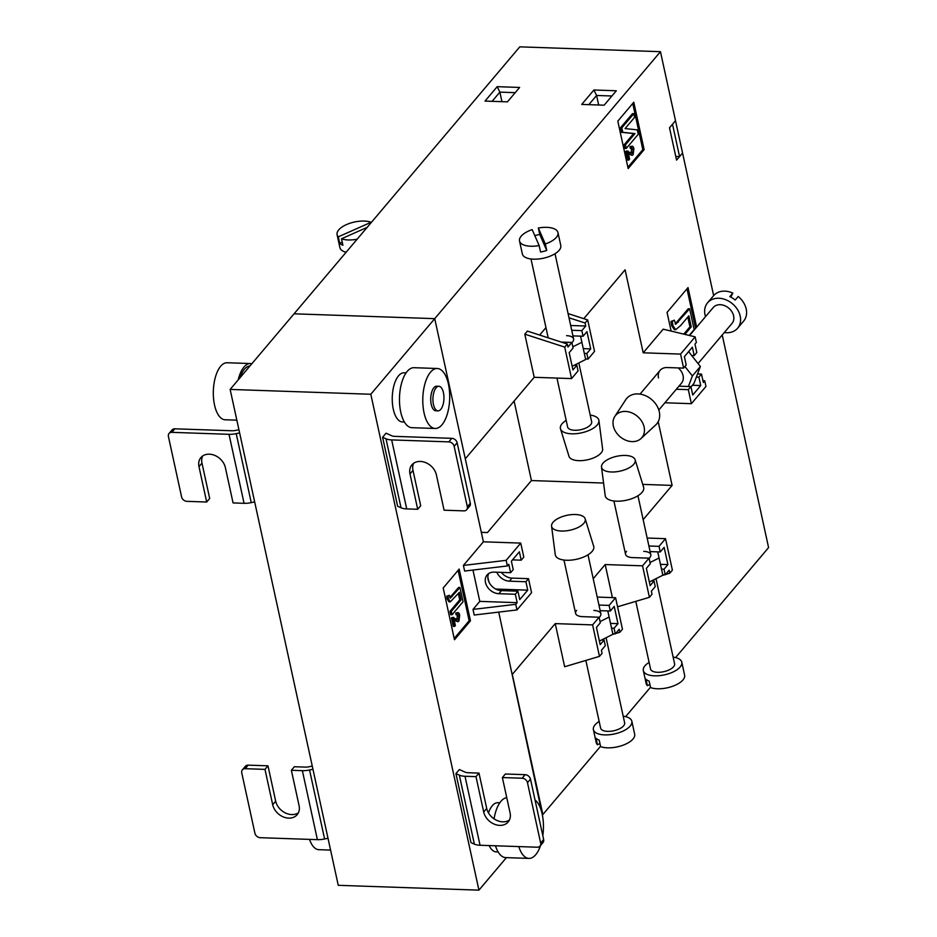 <?xml version="1.0" encoding="UTF-8"?>
<svg xmlns="http://www.w3.org/2000/svg" width="937" height="937" viewBox="0 0 937 937"><rect width="100%" height="100%" fill="white"/><g stroke="black" fill="none" stroke-linecap="round" stroke-linejoin="round"><path stroke-width="1.41" d="M483.387 541.809L520.749 543.097L506.167 560.338L463.405 565.433L483.387 541.809L434.733 318.65L660.456 51.687L675.507 120.686L669.51 127.772L676.561 160.11L682.558 153.024L679.559 156.573L672.508 124.234L675.507 120.686L713.643 295.612M679.559 156.573L675.764 156.444M592.606 624.897L599.469 656.38L564.648 666.734L555.243 623.609L592.606 624.897L599.106 617.225L582.615 616.651A12.298 5.435 167.7 0 1 575.599 613.36A12.298 5.435 167.7 0 1 576.618 610.374M599.153 617.436A12.298 5.435 -12.3 0 0 599.821 616.733A12.298 5.435 -12.3 0 0 600.851 613.735A12.298 5.435 -12.3 0 0 593.824 610.444M612.4 597.619L605.185 564.554L642.548 565.831L649.048 558.159L632.557 557.585A12.298 5.435 167.7 0 1 625.541 554.306A12.298 5.435 167.7 0 1 626.56 551.307M649.095 558.37A12.298 5.435 -12.3 0 0 649.763 557.667A12.298 5.435 -12.3 0 0 650.793 554.669A12.298 5.435 -12.3 0 0 643.766 551.378M658.816 409.984L681.468 383.186A12.298 9.557 -139.8 0 0 683.073 375.632A12.298 9.557 -139.8 0 0 678.224 367.925M566.58 335.669A12.298 5.435 167.7 0 1 573.608 338.948A12.298 5.435 167.7 0 1 572.577 341.946A12.298 5.435 167.7 0 1 571.91 342.649M617.811 121.119L633.787 102.227L644.129 149.651L628.153 168.555L617.811 121.119M671.126 331.089L667.05 312.396L688.027 287.589L696.648 327.142M555.243 623.609L512.293 674.406L542.851 814.546L600.558 746.309M625.635 716.641L650.501 687.243M675.577 657.587L768.586 547.583L722.228 334.989M660.456 51.687L519.789 46.85L230.139 389.417L370.806 394.254L434.733 318.65L465.291 458.802L534.207 377.295L571.57 378.583L578.059 370.9L576.841 365.289L574.311 365.207L572.156 366.285M571.57 378.583L564.706 347.1L524.802 334.169L534.207 377.295M524.802 334.169L527.402 331.101L567.307 344.031L567.963 347.041L571.863 342.438L573.081 348.049L569.181 352.652L572.94 369.904L576.841 365.289M539.642 335.071L545.955 327.599M583.774 318.662L625.096 269.797L643.192 352.804L680.567 354.092L683.612 368.112L686.212 365.032L684.385 356.622L692.373 347.182L694.2 355.591L691.682 355.498L688.613 351.621M680.567 354.092L695.149 336.851L663.173 329.18L643.192 352.804M658.207 421.673L672.11 485.401L643.157 519.648M605.185 564.554L593.215 578.703M514.108 401.071L531.431 480.564L487.486 532.544L481.313 532.321M434.733 318.65L294.066 313.813L434.733 318.65M585.543 359L588.049 359.094L594.538 351.41L587.675 319.927L568.068 313.579M598.966 605.056L609.097 605.407L610.315 611.018L600.184 610.666M597.22 597.092L615.586 597.724L609.097 605.407M648.896 546.002L659.027 546.341L660.257 551.952L650.126 551.6M647.162 538.037L665.528 538.67L659.027 546.341M672.11 485.401L642.747 484.394M603.569 483.047L531.431 480.564M664.907 402.769L691.377 403.683L705.959 386.442L704.729 380.832L702.879 380.387M676.338 389.253L688.32 389.663L691.377 403.683M658.488 377.939A12.298 9.557 40.2 0 1 660.093 370.384A12.298 9.557 40.2 0 1 667.132 367.538L683.612 368.112M519.625 87.446L507.432 101.852L485.015 101.091L497.196 86.672L519.625 87.446M604.142 105.19L581.725 104.417L593.917 89.999L616.335 90.772L604.142 105.19M515.209 92.658L499.878 92.131L497.196 86.672M501.951 101.664L499.878 92.131L492.101 101.325M611.92 95.996L596.588 95.469L588.811 104.663M598.661 105.003L596.588 95.469L593.917 89.999M632.744 103.457L642.817 149.615L644.129 149.651M642.817 149.615L627.872 167.278M686.985 288.819L695.605 328.372M632.006 155.343L633.107 154.757L633.892 148.819C633.353 146.406 632.487 145.692 631.304 146.676L631.585 148.421L633.201 149.604L632.744 153.106L626.97 151.595L628.809 160.051L629.582 159.149L628.2 152.825L632.006 155.343L628.434 153.926M628.809 160.051L627.485 160.016L625.647 151.548L628.083 151.044L626.221 151.091M631.304 153.188L631.468 148.421M632.229 148.046L630.273 148.374L629.98 146.629L632.276 146.195L629.98 146.629M621.442 132.281L620.47 127.83L632.463 113.658L633.775 113.705L621.793 127.877L622.765 132.328L621.442 132.281L633.635 133.558L624.159 144.755L624.956 148.397L626.279 148.444L638.261 134.272L637.301 129.856L625.084 128.58L634.572 117.359L633.775 113.705M675.155 323.933L688.308 308.73L689.632 308.777L675.753 324.296L674.335 320.185L672.297 321.485L672.93 325.584L675.659 329.719L680.637 325.537L688.847 315.816L691.26 326.872L684.9 334.392M683.776 334.122L689.937 326.837L687.805 317.057M675.659 329.719L674.335 329.683L671.618 325.549L670.974 321.438L674.335 320.185M629.875 154.078L628.551 154.031M626.97 151.595L625.647 151.548M631.421 153.059L632.744 153.106L632.018 153.457M633.201 149.604L631.878 149.557M621.793 127.877L620.47 127.83M622.765 132.328L634.946 133.604L625.483 144.802L626.279 148.444M625.483 144.802L624.159 144.755M634.946 133.604L633.635 133.558M689.21 335.423L694.165 329.566L689.632 308.777M691.26 326.872L689.937 326.837M672.93 325.584L671.618 325.549M672.297 321.485L670.974 321.438M588.049 359.094L586.831 353.483L584.313 353.401M586.831 353.483L590.72 348.88L586.96 331.628L583.072 336.231L581.842 330.632L571.711 330.281M583.282 348.623L590.72 348.88M572.94 335.879L583.072 336.231M564.706 347.1L567.307 344.031M570.668 325.502L585.742 326.017L585.086 323.007L568.993 317.784M585.742 326.017L581.842 330.632M585.086 323.007L587.675 319.927M561.275 342.075L571.863 342.438M580.542 336.149L581.889 342.274L572.812 346.831M581.889 342.274L585.648 359.515L574.311 365.207M688.32 389.663L690.92 386.594L678.938 386.185M690.92 386.594L692.748 395.004L700.735 385.552L692.396 385.271M690.991 386.934L693.977 383.397L696.378 377.061L698.908 377.142L700.735 385.552M694.2 355.591L696.8 352.511L694.973 344.102L696.367 342.45L695.149 336.851M698.908 377.142L701.497 374.074L703.336 382.483L704.729 380.832M701.497 374.074L697.561 373.945M696.378 377.061L700.372 366.496L691.682 355.498M688.39 386.512L692.384 375.948L684.947 366.543M692.384 375.948L700.372 366.496M649.048 558.159L650.266 563.758L646.366 568.372L650.137 585.613L654.026 581.01L655.244 586.621L651.356 591.224L652.011 594.245L649.411 597.314L617.553 606.789M660.468 564.332L667.905 564.589L664.146 547.349L660.257 551.952M667.905 564.589L664.017 569.204L661.51 569.11M649.341 582.006L651.496 580.928L654.026 581.01M664.017 569.204L665.235 574.803L669.135 570.2L669.791 573.221L665.504 574.486M665.528 538.67L672.391 570.141L669.791 573.221M664.532 574.779L662.611 575.353M642.548 565.831L649.411 597.314M662.728 574.721L665.235 574.803M651.496 580.928L662.846 575.236L657.727 551.858M649.997 562.54L659.074 557.983M599.106 617.225L600.324 622.824L596.436 627.427L600.195 644.679L604.084 640.076L605.314 645.675L601.413 650.29L602.069 653.3L599.469 656.38M610.526 623.398L617.975 623.655L614.203 606.403L610.315 611.018M617.975 623.655L614.075 628.258L611.568 628.177M599.399 641.072L601.566 639.983L604.084 640.076M614.075 628.258L615.293 633.869L619.193 629.266L619.849 632.276L615.562 633.553M615.586 597.724L622.449 629.207L619.849 632.276M614.59 633.845L612.669 634.419M612.786 633.787L615.293 633.869M601.566 639.983L612.903 634.302L607.785 610.924M600.055 621.606L609.144 617.05M501.33 572.378A12.298 9.557 40.2 0 0 512.024 578.106L528.503 578.668L525.915 581.736L509.423 581.174A12.298 9.557 40.2 0 1 496.797 572.226M517.154 602.667L515.76 604.318L472.998 609.413L479.791 601.378L517.154 602.667L515.327 594.257L498.835 593.695A12.298 9.557 40.2 0 1 485.495 582.533A12.298 9.557 40.2 0 1 487.099 574.978A12.298 9.557 40.2 0 1 494.139 572.132L510.618 572.694L508.791 564.297L507.385 565.948L464.635 571.043L463.405 565.433M488.61 573.62A12.298 9.557 -139.8 0 0 488.095 579.464A12.298 9.557 -139.8 0 0 501.436 590.626L517.915 591.188L519.754 599.598L527.742 590.146L525.915 581.736M436.092 387.789A12.298 5.505 -88 0 1 438.856 386.278A12.298 5.505 -88 0 1 443.869 395.613A12.298 5.505 -88 0 1 440.788 409.352A12.298 5.505 -88 0 1 438.012 410.863A12.298 5.505 -88 0 1 433.011 401.528A12.298 5.505 -88 0 1 436.092 387.789M438.012 410.863L435.81 410.781A12.298 5.505 -88 0 1 430.809 401.446A12.298 5.505 -88 0 1 433.89 387.707A12.298 5.505 -88 0 1 436.665 386.196L438.856 386.278M430.505 372.188A30.007 13.434 -88 0 1 437.274 368.499A30.007 13.434 -88 0 1 449.491 391.279A30.007 13.434 -88 0 1 441.971 424.801A30.007 13.434 -88 0 1 435.201 428.478A30.007 13.434 -88 0 1 422.997 405.709A30.007 13.434 -88 0 1 430.505 372.188M435.201 428.478L411.905 427.682A30.007 13.434 -88 0 1 399.689 404.901A30.007 13.434 -88 0 1 407.208 371.38A30.007 13.434 -88 0 1 413.967 367.702L437.274 368.499M406.096 372.844L404.116 372.774A24.596 11.01 92 0 0 398.565 375.796A24.596 11.01 92 0 0 392.416 403.273A24.596 11.01 92 0 0 402.418 421.943L404.397 422.001M240.071 377.658A26.072 11.677 -88 0 1 244.428 369.201A26.072 11.677 -88 0 1 249.933 366.004M238.185 379.895A28.532 12.778 -88 0 1 243.96 367.046A28.532 12.778 -88 0 1 250.39 363.544A28.532 12.778 -88 0 1 251.819 363.779M236.838 420.174L225.126 419.776A28.532 12.778 -88 0 1 213.519 398.12A28.532 12.778 -88 0 1 220.663 366.25A28.532 12.778 -88 0 1 227.094 362.748L250.39 363.544M518.782 846.579A30.007 13.434 92 0 0 528.948 858.397A30.007 13.434 92 0 0 535.706 854.72A30.007 13.434 92 0 0 540.59 845.397M506.753 797.668A30.007 13.434 92 0 0 500.944 801.311A30.007 13.434 92 0 0 494.057 818.868M495.486 845.783A30.007 13.434 92 0 0 505.64 857.601L528.948 858.397M499.831 802.763L497.852 802.693A24.596 11.01 92 0 0 492.312 805.715A24.596 11.01 92 0 0 488.458 812.906M489.137 845.561A24.596 11.01 92 0 0 496.165 851.862L498.144 851.92M309.515 839.376A28.532 12.778 92 0 0 318.873 849.695L330.585 850.093M230.139 389.417L338.257 885.313L478.924 890.15L506.425 857.624M502.373 777.546L505.371 773.997L525.153 774.676A4.919 3.83 40.2 0 1 530.483 779.139L527.484 782.688A4.919 3.83 -139.8 0 0 522.155 778.225L502.373 777.546L510.079 812.906A14.758 11.478 40.2 0 1 508.159 821.972A14.758 11.478 40.2 0 1 494.408 824.209A14.758 11.478 40.2 0 1 483.703 811.992L475.996 776.632L478.994 773.095L467.996 772.709A7.379 3.256 -12.3 0 1 465.162 772.147L459.364 769.546L455.932 773.611L470.971 842.597L474.368 844.132A14.758 6.512 167.7 0 0 480.049 845.256L537.194 847.212A4.919 3.83 -139.8 0 0 540.005 846.088A4.919 3.83 -139.8 0 0 540.649 843.054L543.647 839.517A4.919 3.83 40.2 0 1 543.003 842.539L540.005 846.088M443.201 587.979L459.177 569.075L470.456 620.821L454.48 639.725L443.201 587.979M466.673 509.74L469.671 506.191A4.919 3.83 -139.8 0 0 470.315 503.169L467.317 506.706A4.919 3.83 40.2 0 1 466.673 509.74A4.919 3.83 40.2 0 1 463.862 510.876L444.079 510.185L436.373 474.825A14.758 11.478 -139.8 0 0 425.667 462.62A14.758 11.478 -139.8 0 0 411.905 464.846A14.758 11.478 -139.8 0 0 409.996 473.923L417.703 509.283L406.717 508.908A14.758 6.512 167.7 0 1 401.036 507.784L397.639 506.261L382.601 437.263L386.032 433.199L391.83 435.799A7.379 3.256 -12.3 0 0 394.664 436.361L451.81 438.329L448.811 441.877L391.666 439.91A14.758 6.512 167.7 0 1 385.997 438.785L382.601 437.263M370.806 394.254L478.924 890.15M542.394 815.096L498.718 612.107M472.998 609.413L474.227 615.023L516.978 609.928L515.76 604.318M472.962 570.047L479.791 601.378M458.134 570.305L469.144 620.774L470.456 620.821M469.144 620.774L454.199 638.448M457.795 621.723L458.907 621.149L459.692 615.211C459.142 612.798 458.275 612.072 457.092 613.056L457.373 614.813L458.989 615.984L458.533 619.498L452.758 617.987L454.597 626.443L455.37 625.529L453.988 619.205L457.795 621.723L454.234 620.317M454.597 626.443L453.285 626.396L451.435 617.94L453.871 617.436L452.009 617.483M457.092 619.58L457.256 614.801M458.017 614.426L456.061 614.766L455.78 613.021L458.064 612.587L455.78 613.021M449.83 597.654L458.603 587.417L459.926 587.464L450.381 598.134L449.409 595.311L446.691 596.155L447.125 598.977L448.999 601.823L450.31 601.87L459.388 592.313L461.039 599.914L459.716 599.867L458.345 593.543M461.039 599.914L451.318 611.404L452.056 614.754L450.732 614.707L450.006 611.357L459.716 599.867M449.409 595.311L446.691 596.155M448.003 596.201L448.448 599.024L447.125 598.977M448.448 599.024L450.31 601.87M451.318 611.404L450.006 611.357M452.056 614.754L463.042 601.753L459.926 587.464M455.663 620.458L454.34 620.423M458.989 615.984L457.666 615.949M457.806 619.837L458.533 619.498L457.209 619.451M452.758 617.987L451.435 617.94M520.749 543.097L523.806 557.105L521.206 560.174L519.379 551.776L511.391 561.216L513.218 569.626L510.618 572.694M528.503 578.668L531.56 592.688L516.978 609.928M542.816 835.699A30.007 13.434 92 0 0 535.027 799.964M238.923 429.72L235.62 430.423A7.379 3.256 167.7 0 1 232.013 430.762L174.868 428.806L171.869 432.344A4.919 3.83 -139.8 0 0 169.058 433.48A4.919 3.83 -139.8 0 0 168.414 436.501L181.579 496.879A4.919 3.83 -139.8 0 0 186.92 501.342L206.69 502.021L198.984 466.661A14.758 11.478 40.2 0 1 200.905 457.584A14.758 11.478 40.2 0 1 214.655 455.359A14.758 11.478 40.2 0 1 225.36 467.563L233.067 502.923L244.065 503.31A14.758 6.512 -12.3 0 0 251.257 502.63L254.665 501.904M171.869 432.344L229.015 434.311A14.758 6.512 -12.3 0 0 236.218 433.632L239.614 432.906M169.058 433.48L172.057 429.942A4.919 3.83 40.2 0 1 174.868 428.806M206.69 502.021L209.689 498.472L201.982 463.112A14.758 11.478 40.2 0 1 202.638 456.014M475.996 776.632L465.01 776.258A14.758 6.512 167.7 0 1 459.329 775.133L455.932 773.611M527.484 782.688L540.649 843.054M530.483 779.139L543.647 839.517M509.423 820.004A14.758 11.478 40.2 0 1 496.071 820.051A14.758 11.478 40.2 0 1 486.701 808.455L478.994 773.095M302.358 770.659L317.397 839.657L260.252 837.69A4.919 3.83 40.2 0 1 254.911 833.227L241.746 772.849A4.919 3.83 40.2 0 1 242.39 769.827A4.919 3.83 40.2 0 1 245.201 768.691L264.984 769.371L272.702 804.731A14.758 11.478 -139.8 0 0 283.396 816.947A14.758 11.478 -139.8 0 0 297.158 814.71A14.758 11.478 -139.8 0 0 299.079 805.644L291.36 770.284L302.358 770.659A14.758 6.512 -12.3 0 0 309.55 769.98L312.958 769.254M312.267 766.068L308.952 766.771A7.379 3.256 167.7 0 1 305.345 767.11L294.359 766.735L291.36 770.284M317.397 839.657A14.758 6.512 -12.3 0 0 324.6 838.978L327.997 838.252M264.984 769.371L267.982 765.834L248.2 765.142A4.919 3.83 -139.8 0 0 245.389 766.279L242.39 769.827M267.982 765.834L275.689 801.194A14.758 11.478 -139.8 0 0 285.059 812.789A14.758 11.478 -139.8 0 0 298.423 812.742M417.703 509.283L420.701 505.734L412.983 470.374A14.758 11.478 -139.8 0 1 413.639 463.276M467.317 506.706L454.152 446.34L457.151 442.791A4.919 3.83 -139.8 0 0 451.81 438.329M448.811 441.877A4.919 3.83 40.2 0 1 454.152 446.34M470.315 503.169L457.151 442.791M506.167 560.338L507.385 565.948M517.915 591.188L515.327 594.257M512.516 559.881L521.206 560.174M487.849 577.251L488.821 581.69M495.732 589.045L527.742 590.146M566.182 420.362A19.677 8.691 -12.3 0 0 562.059 423.758A19.677 8.691 -12.3 0 0 560.502 428.877L569.005 456.342A17.217 7.601 -12.3 0 0 583.282 460.489A17.217 7.601 -12.3 0 0 601.132 452.922A17.217 7.601 -12.3 0 0 602.62 449.01L598.919 420.502A19.677 8.691 -12.3 0 0 590.216 415.114M560.502 428.877A19.677 8.691 -12.3 0 0 576.829 433.608A19.677 8.691 -12.3 0 0 597.22 424.976A19.677 8.691 -12.3 0 0 598.919 420.502M539.15 245.564L532.169 229.612A19.677 8.691 -12.3 0 0 519.52 240.985A19.677 8.691 -12.3 0 0 519.754 241.711A19.677 8.691 -12.3 0 0 539.15 245.564L540.555 252.041A19.677 8.691 -12.3 0 0 546.728 250.437L539.747 234.473A19.677 8.691 -12.3 0 0 534.816 235.679M519.52 240.985L522.342 253.915A19.677 8.691 -12.3 0 0 522.577 254.653A19.677 8.691 -12.3 0 0 544.256 258.026A19.677 8.691 -12.3 0 0 560.783 245.529L557.972 232.599A19.677 8.691 -12.3 0 0 557.726 231.861A19.677 8.691 -12.3 0 0 538.33 228.007L539.747 234.473M546.728 250.437L545.322 243.971A19.677 8.691 -12.3 0 0 557.972 232.599M578.832 362.935L591.657 421.744A12.298 5.435 167.7 0 1 581.327 429.556A12.298 5.435 167.7 0 1 567.775 427.448A12.298 5.435 167.7 0 1 567.623 426.991L556.965 378.079M545.322 243.971L538.33 228.007M602.983 463.183A17.217 7.601 167.7 0 1 620.833 455.628A17.217 7.601 167.7 0 1 635.122 459.774A17.217 7.601 167.7 0 1 633.763 464.248A17.217 7.601 167.7 0 1 615.281 471.873A17.217 7.601 167.7 0 1 601.507 467.094A17.217 7.601 167.7 0 1 602.983 463.183M635.122 459.774L643.625 487.24A19.677 8.691 167.7 0 1 642.068 492.347A19.677 8.691 167.7 0 1 620.95 501.061A19.677 8.691 167.7 0 1 605.208 495.614L601.507 467.094M673.129 657.142A19.677 8.691 167.7 0 1 681.785 662.19A19.677 8.691 167.7 0 1 672.379 672.297A19.677 8.691 167.7 0 1 643.332 670.576A19.677 8.691 167.7 0 1 649.107 662.377M681.785 662.19L684.607 675.132A19.677 8.691 167.7 0 1 675.202 685.24A19.677 8.691 167.7 0 1 650.571 687.582L649.154 681.117A19.677 8.691 167.7 0 1 645.968 679.184L647.373 685.661L649.903 684.537M635.801 601.367L650.547 669.006A12.298 5.435 -12.3 0 0 668.702 670.084A12.298 5.435 -12.3 0 0 674.581 663.771L656.017 578.656M647.373 685.661A19.677 8.691 167.7 0 1 646.155 683.518L643.332 670.576M553.053 522.249A17.217 7.601 167.7 0 1 570.902 514.682A17.217 7.601 167.7 0 1 585.18 518.829A17.217 7.601 167.7 0 1 583.821 523.303A17.217 7.601 167.7 0 1 565.339 530.928A17.217 7.601 167.7 0 1 551.565 526.161A17.217 7.601 167.7 0 1 553.053 522.249M585.18 518.829L593.683 546.294A19.677 8.691 167.7 0 1 592.125 551.413A19.677 8.691 167.7 0 1 571.008 560.127A19.677 8.691 167.7 0 1 555.266 554.669L551.565 526.161M623.187 716.196A19.677 8.691 167.7 0 1 631.843 721.256A19.677 8.691 167.7 0 1 622.437 731.364A19.677 8.691 167.7 0 1 593.402 729.642A19.677 8.691 167.7 0 1 599.165 721.443M631.843 721.256L634.665 734.198A19.677 8.691 167.7 0 1 625.26 744.306A19.677 8.691 167.7 0 1 600.629 746.637L599.223 740.171A19.677 8.691 167.7 0 1 596.026 738.251L597.431 744.716L599.961 743.591M585.859 660.421L600.605 728.072A12.298 5.435 -12.3 0 0 618.76 729.15A12.298 5.435 -12.3 0 0 624.639 722.825L606.087 637.722M597.431 744.716A19.677 8.691 167.7 0 1 596.213 742.572L593.402 729.642M367.163 227.351L341.501 238.771L342.907 245.236A19.677 8.691 167.7 0 1 339.709 243.315L338.304 236.838A19.677 8.691 167.7 0 1 337.086 234.695A19.677 8.691 167.7 0 1 346.491 224.587A19.677 8.691 167.7 0 1 371.122 222.256L371.193 222.584M357.138 239.204A19.677 8.691 167.7 0 1 341.501 238.771M346.116 252.252A19.677 8.691 167.7 0 1 339.908 247.637L337.086 234.695M338.304 236.838L371.122 222.256M339.709 243.315L342.239 242.191M613.348 425.984A17.217 13.387 40.2 0 1 614.824 416.426A17.217 13.387 40.2 0 1 630.894 412.514A17.217 13.387 40.2 0 1 644.117 427.049A17.217 13.387 40.2 0 1 641.002 438.551A17.217 13.387 40.2 0 1 625.096 439.921A17.217 13.387 40.2 0 1 613.348 425.984M614.824 416.426L625.822 399.619A19.677 15.297 40.2 0 1 644.188 395.156A19.677 15.297 40.2 0 1 659.297 411.765A19.677 15.297 40.2 0 1 655.736 424.918L641.002 438.551M705.514 316.659A19.677 15.297 40.2 0 1 706.053 305.087A19.677 15.297 40.2 0 1 707.599 302.768L713.584 295.682A19.677 15.297 40.2 0 1 732.828 293.105L729.841 296.642A19.677 15.297 40.2 0 1 735.217 300.027L738.215 296.479A19.677 15.297 40.2 0 1 745.173 318.779A19.677 15.297 40.2 0 1 743.638 321.098L737.642 328.184A19.677 15.297 40.2 0 1 724.301 332.541M707.599 302.768A19.677 15.297 40.2 0 1 731.094 302.698A19.677 15.297 40.2 0 1 739.176 325.865A19.677 15.297 40.2 0 1 737.642 328.184M698.065 363.568L732.008 323.417A12.298 9.557 -139.8 0 0 732.968 321.977A12.298 9.557 -139.8 0 0 727.92 307.488A12.298 9.557 -139.8 0 0 713.233 307.535L689.573 335.516M730.79 297.111L732.828 293.105M678.376 322.082L677.053 322.047M512.024 578.106L509.423 581.174M501.436 590.626L498.835 593.695M452.184 596.611L450.861 596.576M251.257 502.63L236.218 433.632M244.065 503.31L229.015 434.311M198.984 466.661L201.982 463.112M459.329 775.133L474.368 844.132M465.01 776.258L480.049 845.256M522.155 778.225L525.153 774.676M483.703 811.992L486.701 808.455M309.55 769.98L324.6 838.978M245.201 768.691L248.2 765.142M272.702 804.731L275.689 801.194M401.036 507.784L385.997 438.785M406.717 508.908L391.666 439.91M409.996 473.923L412.983 470.374M573.608 338.948L555.02 253.728M548.192 337.835L530.998 258.975M637.945 495.755L650.793 554.669M613.911 500.99L625.541 554.306M588.003 554.821L600.851 613.735M563.969 560.057L575.599 613.36M640.03 394.102L660.093 370.384"/></g></svg>

